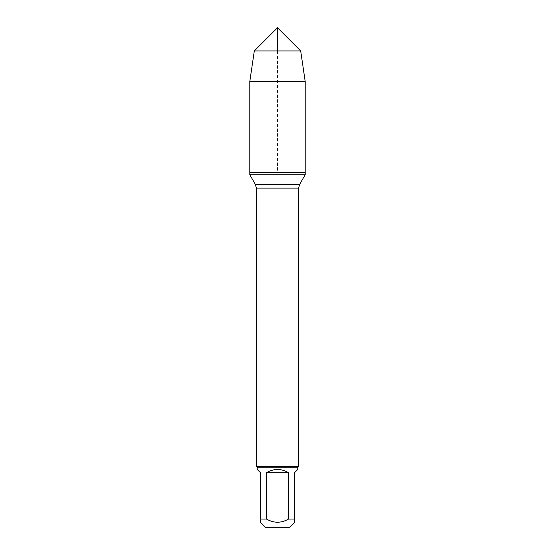 <?xml version="1.0" encoding="UTF-8"?>
<svg xmlns="http://www.w3.org/2000/svg" width="555" height="555" viewBox="0 0 555 555"><rect width="100%" height="100%" fill="white"/><g stroke="black" fill="none" stroke-linecap="round" stroke-linejoin="round"><path stroke-width="0.42" stroke-dasharray="2.77 2.08" d="M305.201 174.749L249.799 174.749M249.799 172.681L305.201 172.681L249.799 172.681L277.5 172.681L277.5 50.942M298.639 466.401L256.361 466.401M265.387 527.25L289.613 527.25M257.208 469.454L260.455 472.7L260.455 519.071C260.455 523.275 260.455 523.275 260.455 519.071L266.49 519.071C273.83 523.275 281.17 523.275 288.51 519.071L294.545 519.071C294.545 523.275 294.545 523.275 294.545 519.071L294.545 472.7L297.792 469.454M266.49 472.7C273.83 468.406 281.17 468.406 288.51 472.7L266.49 472.7L266.49 519.071M288.51 472.7L288.51 519.071M297.792 467.248L257.208 467.248M305.201 81.516L249.799 81.516M254.308 50.942L300.692 50.942M256.361 188.124L298.639 188.124M299.644 184.378L255.355 184.378"/><path stroke-width="0.83" d="M249.799 174.749L305.201 174.749L305.201 172.681L249.799 172.681L249.799 174.749L255.355 184.378L256.361 188.124L256.361 466.401L298.639 466.401L298.639 188.124L256.361 188.124M294.545 522.31L289.613 527.25L265.387 527.25L260.455 522.31M288.51 472.7C281.17 468.406 273.83 468.406 266.49 472.7L288.51 472.7L288.51 519.071C281.17 523.275 273.83 523.275 266.49 519.071L260.455 519.071C260.455 523.275 260.455 523.275 260.455 519.071L260.455 472.7L257.208 469.454L257.208 467.248L297.792 467.248L297.792 469.454L294.545 472.7L294.545 519.071C294.545 523.275 294.545 523.275 294.545 519.071L288.51 519.071M266.49 472.7L266.49 519.071M257.208 467.248L256.361 466.401M249.799 172.681L305.201 172.681L305.201 81.516L249.799 81.516L249.799 172.681L249.799 81.516L254.308 50.942L277.5 27.75L277.5 50.942M300.692 50.942L254.308 50.942L277.5 27.75L300.692 50.942L305.201 81.516M255.355 184.378L299.644 184.378L305.201 174.749M298.639 188.124L299.644 184.378M297.792 467.248L298.639 466.401M254.308 50.942L249.799 81.516"/></g></svg>
